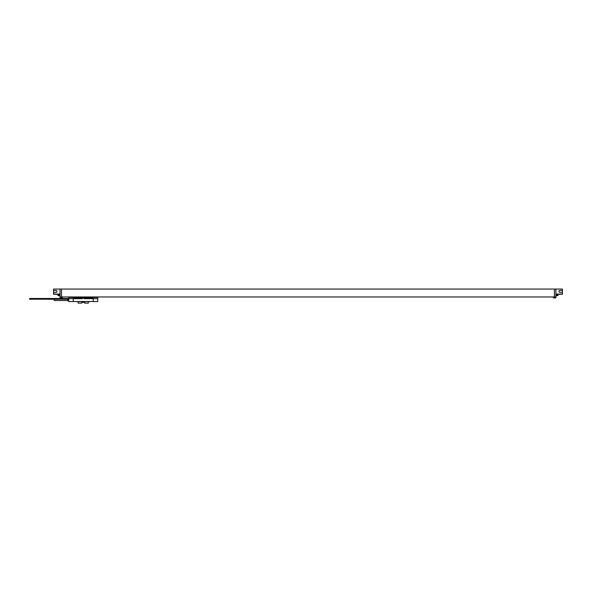 <?xml version="1.0" encoding="UTF-8"?>
<svg xmlns="http://www.w3.org/2000/svg" width="592" height="592" viewBox="0 0 592 592"><rect width="100%" height="100%" fill="white"/><g stroke="black" fill="none" stroke-linecap="round" stroke-linejoin="round"><path stroke-width="0.89" d="M62.404 296.962L60.044 297.036L60.044 289.059L53.524 289.059L53.524 292.448L56.099 292.337A0.925 0.925 0 0 0 56.98 291.412A0.925 0.925 0 0 0 56.099 290.494L53.524 290.376M60.044 297.036L60.044 297.939L62.404 297.939L62.404 297.117M60.044 293.876L59.748 293.876A1.088 1.088 0 0 0 59.178 294.387L59.178 295.401A1.088 1.088 0 0 0 59.748 295.911L59.748 293.876M553.52 296.962L554.423 297.117L554.423 289.059L562.4 289.059L562.4 292.448L559.825 292.337A0.925 0.925 0 0 1 558.937 291.412A0.925 0.925 0 0 1 559.825 290.494L562.4 290.376M554.423 289.059L60.044 289.059M557.324 289.059L561.749 289.059M562.4 292.448L562.4 294.276L556.68 294.276M556.961 294.276L556.598 295.763M554.423 297.036L555.873 297.036L555.873 297.939L553.52 297.939L553.52 297.117M555.873 297.036L555.873 289.059M555.873 293.876L556.169 293.876A1.088 1.088 0 0 1 556.746 294.387L556.746 295.401A1.088 1.088 0 0 1 556.169 295.911L556.169 293.876M61.494 297.036L61.494 289.059M63.307 296.962L87.956 296.962M61.494 296.962L554.423 296.962M556.524 294.098L562.4 294.098M559.825 292.337A0.925 0.925 0 0 1 558.937 291.412A0.925 0.925 0 0 1 559.825 290.494M557.738 294.276L557.738 295.674A2.901 2.901 0 0 0 558.286 294.276A2.893 2.893 0 0 1 558.16 294.838M59.244 294.276L53.524 294.276L53.524 292.448M58.956 294.276L59.318 295.763M58.186 294.276L58.186 295.674L58.956 295.674M59.4 294.098L53.524 294.098M56.099 292.337A0.925 0.925 0 0 0 56.98 291.412A0.925 0.925 0 0 0 56.099 290.494M58.593 289.059L54.175 289.059M97.739 298.664L97.739 301.565L93.247 301.565L93.247 298.664L84.071 298.664L83.243 297.413L97.739 297.413L97.739 298.664L93.247 298.664M73.238 298.664L73.238 301.565L68.746 301.565L68.746 297.413L83.398 297.502L82.414 298.664L68.746 298.664M75.598 301.52L90.887 301.491M90.31 297.413L90.31 298.139L93.025 298.139A0.725 0.725 0 0 0 92.3 297.413A0.725 0.725 0 0 1 93.025 298.139L93.025 298.664M73.46 298.664L73.46 298.139A0.725 0.725 0 0 1 74.178 297.413A0.725 0.725 0 0 0 73.46 298.139L82.717 298.139M73.238 301.491L93.247 301.491M75.628 301.565L90.857 301.565M88.386 301.676L88.386 303.119L84.619 303.119L84.619 302.29M81.866 302.29L81.866 303.119L78.092 303.119L78.092 301.676M81.777 301.676L81.777 302.29L84.708 302.29L84.708 301.676M68.746 300.965L68.554 299.219M68.554 300.965L67.902 300.588A0.451 0.451 0 0 0 67.68 300.529L54.249 300.529L54.249 299.219M75.991 301.491L90.495 301.491M58.186 295.674A2.901 2.901 0 0 1 57.639 294.276A2.893 2.893 0 0 0 57.764 294.838L57.764 294.838M76.176 297.413L76.176 298.664M83.768 298.139L90.31 298.139L90.31 298.664M90.495 297.413L90.495 296.962M93.699 296.962L93.699 297.413M75.991 297.413L75.991 296.999M72.786 296.999L72.786 297.413M67.902 300.588L67.902 299.219M67.68 300.529L67.68 299.219M556.961 295.674L557.738 295.674M93.751 296.962L93.751 297.413M72.735 296.999L72.735 297.413M68.746 299.219L29.6 299.219M68.746 298.494L29.6 298.494"/></g></svg>
